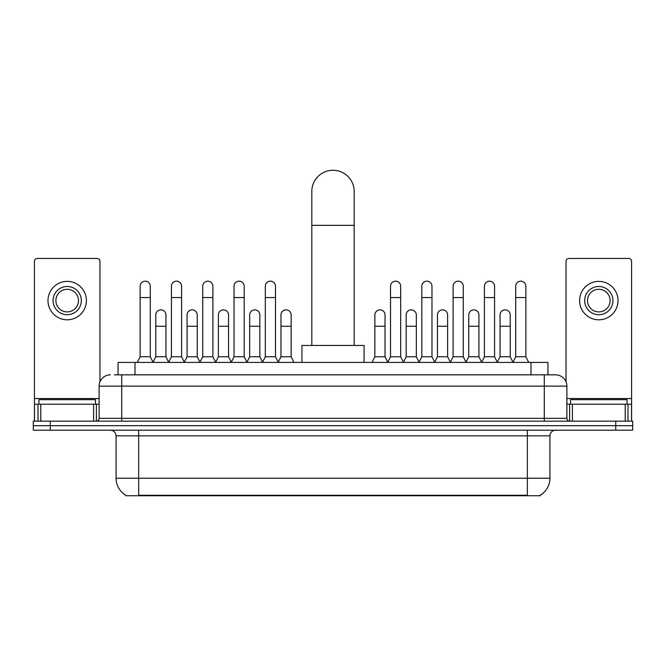 <?xml version="1.0" encoding="UTF-8"?>
<svg xmlns="http://www.w3.org/2000/svg" width="666" height="666" viewBox="0 0 666 666"><rect width="100%" height="100%" fill="white"/><g stroke="black" fill="none" stroke-linecap="round" stroke-linejoin="round"><path stroke-width="1" d="M114.369 374.833L121.711 374.833L114.369 374.833L118.049 374.833L118.049 362.404L547.952 362.404L547.952 374.833M540.334 495.171L540.334 495.729L125.666 495.729L125.666 495.171M125.832 495.271A19.772 19.772 0 0 1 116.067 478.221L138.661 478.221L138.661 495.271L527.339 495.271L527.339 478.221L549.933 478.221L549.933 435.847A5.653 5.653 0 0 1 555.586 430.194M116.067 478.221L116.067 435.847C115.726 432.417 113.844 430.536 110.414 430.194M540.168 495.271A19.772 19.772 0 0 0 549.933 478.221M50.25 421.162L632.7 421.162L632.7 425.682L33.3 425.682L33.3 430.194L50.25 430.194L50.25 425.682L33.3 425.682L33.3 421.162L50.25 421.162L50.25 425.682L632.7 425.682L632.7 430.194L50.25 430.194M110.414 374.833A11.297 11.297 0 0 0 99.117 386.13L99.117 418.331A2.822 2.822 0 0 1 96.287 421.162M555.586 374.833L544.288 374.833L555.586 374.833A11.297 11.297 0 0 1 566.883 386.13L566.883 418.331C567.049 420.046 567.99 420.995 569.713 421.162M566.883 386.13L121.711 386.13L121.711 374.833L544.288 374.833L544.288 418.331L566.883 418.331M95.446 404.212L95.446 399.692L38.953 399.692L38.953 404.212M93.606 421.162L93.606 404.212L40.784 404.212L40.784 421.162M99.967 381.843L99.967 261.28A2.822 2.822 0 0 0 97.136 258.458L37.254 258.458A2.822 2.822 0 0 0 34.432 261.28L34.432 404.212L40.784 404.212M93.606 404.212L99.117 404.212M34.432 421.162L34.432 404.212M67.199 286.48A14.128 14.128 0 0 0 53.072 300.599A14.128 14.128 0 0 0 67.199 314.727A14.128 14.128 0 0 0 81.319 300.599A14.128 14.128 0 0 0 67.199 286.48M67.199 289.302A11.297 11.297 0 0 0 55.894 300.599A11.297 11.297 0 0 0 67.199 311.896A11.297 11.297 0 0 0 78.496 300.599A11.297 11.297 0 0 0 67.199 289.302M67.199 319.805A19.206 19.206 0 0 0 86.405 300.599A19.206 19.206 0 0 0 67.199 281.393A19.206 19.206 0 0 0 47.985 300.599A19.206 19.206 0 0 0 67.199 319.805M627.047 404.212L627.047 399.692L570.554 399.692L570.554 404.212M311.813 345.454L311.813 191.458A21.187 21.187 0 0 1 333 170.271A21.187 21.187 0 0 1 354.187 191.458A21.187 21.187 0 0 0 333 170.271M354.187 345.454L354.187 191.458M364.069 362.404L364.069 345.454L301.931 345.454L301.931 362.404M137.304 362.404L140.126 356.76L150.3 356.76L153.122 362.404M150.3 356.76L150.3 286.255A5.087 5.087 0 0 0 145.213 281.169A5.087 5.087 0 0 1 145.538 281.177M140.126 356.76L140.126 297.552L150.3 297.552M140.126 297.552L140.126 286.255A5.087 5.087 0 0 1 145.213 281.169M168.606 362.404L171.428 356.76L181.593 356.76L184.424 362.404M181.593 356.76L181.593 286.255A5.087 5.087 0 0 0 176.515 281.169A5.087 5.087 0 0 1 176.831 281.177M171.428 356.76L171.428 297.552L181.593 297.552M171.428 297.552L171.428 286.255A5.087 5.087 0 0 1 176.515 281.169M199.9 362.404L202.722 356.76L212.895 356.76L215.717 362.404M212.895 356.76L212.895 286.255A5.087 5.087 0 0 0 207.809 281.169A5.087 5.087 0 0 1 208.125 281.177M202.722 356.76L202.722 297.552L212.895 297.552M202.722 297.552L202.722 286.255A5.087 5.087 0 0 1 207.809 281.169M231.202 362.404L234.024 356.76L244.189 356.76L247.019 362.404M244.189 356.76L244.189 286.255A5.087 5.087 0 0 0 239.111 281.169A5.087 5.087 0 0 1 239.427 281.177M234.024 356.76L234.024 297.552L244.189 297.552M234.024 297.552L234.024 286.255A5.087 5.087 0 0 1 239.111 281.169M262.496 362.404L265.318 356.76L275.491 356.76L278.313 362.404M275.491 356.76L275.491 286.255A5.087 5.087 0 0 0 270.404 281.169A5.087 5.087 0 0 1 270.721 281.177M265.318 356.76L265.318 297.552L275.491 297.552M265.318 297.552L265.318 286.255A5.087 5.087 0 0 1 270.404 281.169M387.687 362.404L390.509 356.76L400.682 356.76L403.504 362.404M400.682 356.76L400.682 286.255A5.087 5.087 0 0 0 395.596 281.169A5.087 5.087 0 0 1 395.912 281.177M390.509 356.76L390.509 297.552L400.682 297.552M390.509 297.552L390.509 286.255A5.087 5.087 0 0 1 395.596 281.169M418.981 362.404L421.811 356.76L431.976 356.76L434.798 362.404M431.976 356.76L431.976 286.255A5.087 5.087 0 0 0 426.889 281.169A5.087 5.087 0 0 1 427.214 281.177M421.811 356.76L421.811 297.552L431.976 297.552M421.811 297.552L421.811 286.255A5.087 5.087 0 0 1 426.889 281.169M450.283 362.404L453.105 356.76L463.278 356.76L466.1 362.404M463.278 356.76L463.278 286.255A5.087 5.087 0 0 0 458.191 281.169A5.087 5.087 0 0 1 458.508 281.177M453.105 356.76L453.105 297.552L463.278 297.552M453.105 297.552L453.105 286.255A5.087 5.087 0 0 1 458.191 281.169M481.576 362.404L484.407 356.76L494.572 356.76L497.394 362.404M494.572 356.76L494.572 286.255A5.087 5.087 0 0 0 489.485 281.169A5.087 5.087 0 0 1 489.81 281.177M484.407 356.76L484.407 297.552L494.572 297.552M484.407 297.552L484.407 286.255A5.087 5.087 0 0 1 489.485 281.169M512.878 362.404L515.7 356.76L525.874 356.76L528.696 362.404M525.874 356.76L525.874 286.255A5.087 5.087 0 0 0 520.787 281.169A5.087 5.087 0 0 1 521.103 281.177M515.7 356.76L515.7 297.552L525.874 297.552M515.7 297.552L515.7 286.255A5.087 5.087 0 0 1 520.787 281.169M153.038 362.237L155.777 356.76L165.951 356.76L168.689 362.237M165.951 356.76L165.951 314.951A5.087 5.087 0 0 0 161.18 309.873A5.087 5.087 0 0 1 165.951 314.951M155.777 356.76L155.777 326.248L165.951 326.248M155.777 326.248L155.777 314.951A5.087 5.087 0 0 1 161.18 309.873M184.34 362.237L187.079 356.76L197.244 356.76L199.983 362.237M197.244 356.76L197.244 314.951A5.087 5.087 0 0 0 192.482 309.873A5.087 5.087 0 0 1 197.244 314.951M187.079 356.76L187.079 326.248L197.244 326.248M187.079 326.248L187.079 314.951A5.087 5.087 0 0 1 192.482 309.873M215.634 362.237L218.373 356.76L228.546 356.76L231.285 362.237M228.546 356.76L228.546 314.951A5.087 5.087 0 0 0 223.776 309.873A5.087 5.087 0 0 1 228.546 314.951M218.373 356.76L218.373 326.248L228.546 326.248M218.373 326.248L218.373 314.951A5.087 5.087 0 0 1 223.776 309.873M246.928 362.237L249.675 356.76L259.84 356.76L262.579 362.237M259.84 356.76L259.84 314.951A5.087 5.087 0 0 0 255.078 309.873A5.087 5.087 0 0 1 259.84 314.951M249.675 356.76L249.675 326.248L259.84 326.248M249.675 326.248L249.675 314.951A5.087 5.087 0 0 1 255.078 309.873M278.23 362.237L280.969 356.76L291.142 356.76L293.964 362.404M291.142 356.76L291.142 314.951A5.087 5.087 0 0 0 286.372 309.873A5.087 5.087 0 0 1 291.142 314.951M280.969 356.76L280.969 326.248L291.142 326.248M280.969 326.248L280.969 314.951A5.087 5.087 0 0 1 286.372 309.873M372.036 362.404L374.858 356.76L385.031 356.76L387.77 362.237M385.031 356.76L385.031 314.951A5.087 5.087 0 0 0 380.269 309.873A5.087 5.087 0 0 1 385.031 314.951M374.858 356.76L374.858 326.248L385.031 326.248M374.858 326.248L374.858 314.951A5.087 5.087 0 0 1 380.269 309.873M403.421 362.237L406.16 356.76L416.325 356.76L419.072 362.237M416.325 356.76L416.325 314.951A5.087 5.087 0 0 0 411.563 309.873A5.087 5.087 0 0 1 416.325 314.951M406.16 356.76L406.16 326.248L416.325 326.248M406.16 326.248L406.16 314.951A5.087 5.087 0 0 1 411.563 309.873M434.715 362.237L437.454 356.76L447.627 356.76L450.366 362.237M447.627 356.76L447.627 314.951A5.087 5.087 0 0 0 442.865 309.873A5.087 5.087 0 0 1 447.627 314.951M437.454 356.76L437.454 326.248L447.627 326.248M437.454 326.248L437.454 314.951A5.087 5.087 0 0 1 442.865 309.873M466.017 362.237L468.756 356.76L478.921 356.76L481.66 362.237M478.921 356.76L478.921 314.951A5.087 5.087 0 0 0 474.159 309.873A5.087 5.087 0 0 1 478.921 314.951M468.756 356.76L468.756 326.248L478.921 326.248M468.756 326.248L468.756 314.951A5.087 5.087 0 0 1 474.159 309.873M497.311 362.237L500.049 356.76L510.223 356.76L512.962 362.237M510.223 356.76L510.223 314.951A5.087 5.087 0 0 0 505.452 309.873A5.087 5.087 0 0 1 510.223 314.951M500.049 356.76L500.049 326.248L510.223 326.248M500.049 326.248L500.049 314.951A5.087 5.087 0 0 1 505.452 309.873M625.216 421.162L625.216 404.212L572.394 404.212L572.394 421.162M631.568 421.162L631.568 404.212L631.568 421.162M625.216 404.212L631.568 404.212L631.568 261.28A2.822 2.822 0 0 0 628.746 258.458L568.864 258.458A2.822 2.822 0 0 0 566.033 261.28L566.033 381.843M566.883 404.212L572.394 404.212M598.801 286.48A14.128 14.128 0 0 0 584.681 300.599A14.128 14.128 0 0 0 598.801 314.727A14.128 14.128 0 0 0 612.928 300.599A14.128 14.128 0 0 0 598.801 286.48M598.801 289.302A11.297 11.297 0 0 0 587.504 300.599A11.297 11.297 0 0 0 598.801 311.896A11.297 11.297 0 0 0 610.106 300.599A11.297 11.297 0 0 0 598.801 289.302M598.801 319.805A19.206 19.206 0 0 0 618.015 300.599A19.206 19.206 0 0 0 598.801 281.393A19.206 19.206 0 0 0 579.595 300.599A19.206 19.206 0 0 0 598.801 319.805M525.083 495.729L525.083 495.171M140.917 495.729L140.917 495.171M134.998 374.833L134.998 362.404M531.002 374.833L531.002 362.404M527.339 430.194L527.339 435.847L116.067 435.847M549.933 435.847L527.339 435.847L527.339 478.221L138.661 478.221L138.661 430.194M615.75 430.194L615.75 421.162M121.711 421.162L121.711 386.13L99.117 386.13M99.117 418.331L544.288 418.331L544.288 421.162M99.117 398.559L34.432 398.559M96.387 404.212L96.387 421.153M34.474 404.212L34.474 421.162M38.004 421.162L38.004 404.212M311.813 225.349L354.187 225.349M631.568 398.559L566.883 398.559M631.526 421.162L631.526 404.212M627.996 404.212L627.996 421.162M569.613 421.153L569.613 404.212"/></g></svg>

